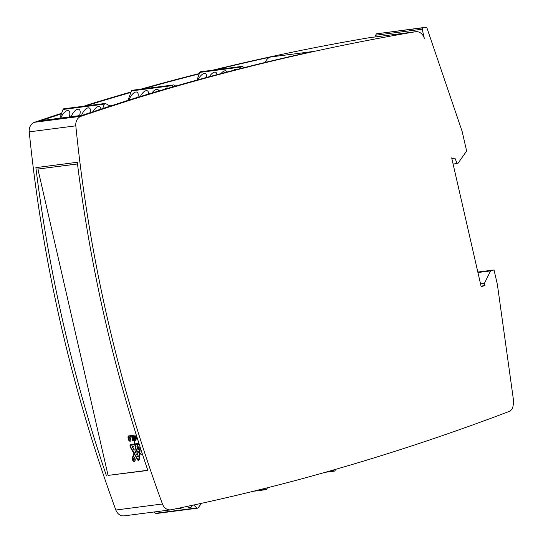 <?xml version="1.0" encoding="UTF-8"?>
<svg xmlns="http://www.w3.org/2000/svg" width="543" height="543" viewBox="0 0 543 543"><rect width="100%" height="100%" fill="white"/><g stroke="black" fill="none" stroke-linecap="round" stroke-linejoin="round"><path stroke-width="0.81" d="M168.208 88.224A7.717 3.563 -61.4 0 0 168.133 88.183A7.717 3.563 -61.4 0 0 166.945 87.993A7.717 3.563 -61.4 0 0 164.353 89.351M148.558 94.034A7.717 3.563 -61.4 0 0 147.431 90.864A7.717 3.563 -61.4 0 0 146.243 90.674A7.717 3.563 -61.4 0 0 140.291 96.532M137.888 97.272A7.717 3.563 -61.4 0 0 137.08 92.201A7.717 3.563 -61.4 0 0 135.893 92.011A7.717 3.563 -61.4 0 0 129.071 100.007M158.787 90.986A7.717 3.563 -61.4 0 0 157.782 89.52A7.717 3.563 -61.4 0 0 156.594 89.33A7.717 3.563 -61.4 0 0 151.931 93.023M236.395 69.599A7.717 3.563 -61.4 0 0 235.323 69.463A7.717 3.563 -61.4 0 0 233.259 70.407M216.942 74.669A7.717 3.563 -61.4 0 0 215.809 72.334A7.717 3.563 -61.4 0 0 214.621 72.144A7.717 3.563 -61.4 0 0 209.394 76.692M206.523 77.466A7.717 3.563 -61.4 0 0 205.458 73.678A7.717 3.563 -61.4 0 0 204.27 73.481A7.717 3.563 -61.4 0 0 198.12 79.767M227.022 72.022A7.717 3.563 -61.4 0 0 226.159 70.997A7.717 3.563 -61.4 0 0 224.972 70.807A7.717 3.563 -61.4 0 0 220.987 73.604M100.889 109.143A7.717 3.563 -61.4 0 0 99.756 106.706A7.717 3.563 -61.4 0 0 98.568 106.516A7.717 3.563 -61.4 0 0 92.934 111.756M79.488 115.645A7.717 3.563 -61.4 0 0 79.054 109.387A7.717 3.563 -61.4 0 0 77.866 109.197A7.717 3.563 -61.4 0 0 71.208 116.718M69.137 116.983A7.717 3.563 -61.4 0 0 68.703 110.731A7.717 3.563 -61.4 0 0 67.515 110.534A7.717 3.563 -61.4 0 0 60.857 118.055M90.328 112.625A7.717 3.563 -61.4 0 0 89.405 108.05A7.717 3.563 -61.4 0 0 88.217 107.86A7.717 3.563 -61.4 0 0 81.559 115.374M147.805 470.258L108.064 475.403L37.996 169.47L38.417 168.982L77.486 163.925M38.417 168.982L77.493 163.972M133.239 456.656A2.396 1.283 74.8 0 1 133.388 456.595A2.396 1.283 74.8 0 1 133.653 456.575M134.983 458.821A2.396 1.283 -105.2 0 0 133.076 456.677A2.396 1.283 -105.2 0 0 132.417 459.154A2.396 1.283 -105.2 0 0 134.325 461.299A2.396 1.283 -105.2 0 0 134.983 458.821M135.085 458.808A2.586 1.391 74.8 0 1 134.379 461.482A2.586 1.391 74.8 0 1 132.316 459.168A2.586 1.391 74.8 0 1 133.021 456.493A2.586 1.391 74.8 0 1 135.085 458.808M134.06 461.319A2.586 1.391 -105.2 0 0 134.528 461.428M133.293 446.509L132.696 446.604L132.655 447.269L134.148 449.265L134.121 450.208L133.184 449.76L134.046 450.025L134.162 449.59L132.546 447.303L132.716 446.353L133.293 446.319L133.7 446.998L133.293 446.509M133.802 450.059L134.196 450.154M83.31 106.272L88.984 104.942A3087.6 2597.067 -97.4 0 1 130.87 92.412M369.376 37.711A9.265 7.792 82.6 0 0 369.118 37.739A9.265 7.792 82.6 0 0 368.86 37.779A3087.6 2597.067 82.6 0 0 212.917 70.149M199.376 73.522A3087.6 2597.067 82.6 0 0 140.908 89.14M131.033 91.95A3087.6 2597.067 82.6 0 0 86.398 105.274M453.106 164.081L457.98 163.328L466.634 151.029L462.154 131.474L426.669 27.15L376.394 33.836L375.634 35.234L376.007 36.849M215.503 69.809A3087.6 2597.067 -97.4 0 1 270.903 56.954L312.3 51.599A3087.6 2597.067 82.6 0 0 244.323 67.583A3087.6 2597.067 82.6 0 0 240.542 68.54A3087.6 2597.067 82.6 0 0 175.803 86.032A3087.6 2597.067 82.6 0 0 172.158 87.084A3087.6 2597.067 82.6 0 0 130.388 99.579L132.974 99.247L109.917 106.713A3087.6 2597.067 82.6 0 0 81.124 116.25A9.265 7.792 82.6 0 0 75.816 125.827A1312.234 1103.749 82.6 0 0 162.432 503.985A9.265 7.792 82.6 0 0 170.767 509.823L124.191 515.85A9.265 7.792 -97.4 0 1 115.849 510.02A1312.234 1103.749 -97.4 0 1 29.241 131.861A9.265 7.792 -97.4 0 1 34.548 122.284A3087.6 2597.067 -97.4 0 1 61.637 113.29M451.905 158.855L454.925 158.176L457.152 163.552M481.037 286.093L484.94 285.584L481.159 286.609L451.681 157.857L452.882 158.732M480.528 283.84L484.424 283.331L484.94 285.584M477.942 272.532L490.58 270.896L484.424 283.331M375.634 35.234L422.216 29.2L424.422 38.852A9.265 7.792 82.6 0 0 415.694 31.711A9.265 7.792 82.6 0 0 415.436 31.745A3087.6 2597.067 82.6 0 0 132.974 99.247M143.495 88.808A3087.6 2597.067 -97.4 0 1 199.247 73.875M170.767 509.823A9.265 7.792 82.6 0 0 171.242 509.741A3087.6 2597.067 82.6 0 0 303.035 478.471A3087.6 2597.067 82.6 0 0 508.682 411.628A9.265 7.792 82.6 0 0 512.653 408.003L513.759 402.146L497.402 284.654A1.928 1.622 82.6 0 0 497.381 284.552L494.469 271.839A1.928 1.622 82.6 0 0 494.442 271.731L494.035 269.959L490.58 270.896M376.394 33.836L422.97 27.808L422.216 29.2M426.669 27.15L422.97 27.808M477.833 272.057L494.035 269.959M270.903 56.954A9.265 7.792 82.6 0 0 265.432 62.106L265.33 62.397M61.434 113.867A3087.6 2597.067 82.6 0 0 41.058 120.621L82.461 115.259A3087.6 2597.067 -97.4 0 1 102.722 108.546A3087.6 2597.067 -97.4 0 1 107.331 107.046L130.388 99.579M88.984 104.942L85.896 105.939M106.469 475.817A1312.234 1103.749 -97.4 0 1 35.879 167.638L77.282 162.276A1312.234 1103.749 82.6 0 0 147.872 470.455L108.057 475.39M37.745 167.393L38.132 169.063M136.531 435.757A2.07 1.113 -105.2 0 0 136.598 436.911L136.863 438.072A2.172 1.167 -105.2 0 0 137.793 439.769M130.714 435.642L130.999 436.871L132.105 436.721L133.028 440.746L133.517 440.685M128.969 436.966L129.634 436.884L130.313 439.844L129.322 436.966L128.596 437.271L129.18 439.83L130.001 439.932M128.867 435.88A2.172 1.167 -105.2 0 0 128.413 438.072L128.65 439.131A2.172 1.167 -105.2 0 0 130.306 441.099L130.951 441.018M134.454 436.3L135.173 436.64L135.655 438.764L135.241 439.294L134.854 436.728L134.121 436.389L134.488 438.961L135.54 439.212M134.087 434.936A2.07 1.113 -105.2 0 0 133.673 437.013L134.08 438.792A2.07 1.113 -105.2 0 0 135.574 440.672M133.816 459.935L134.311 460.023M136.408 451.043L134.596 453.846L137.542 458.998A1.446 0.774 -105.2 0 0 138.431 459.602A1.446 0.774 -105.2 0 0 138.886 458.821L139.361 453.229L136.721 450.955L139.673 453.14L139.198 458.74A1.446 0.774 74.8 0 1 138.743 459.521A1.446 0.774 74.8 0 1 138.574 459.527M131.094 445.165A1.195 0.638 74.8 0 1 131.134 445.151A1.195 0.638 74.8 0 1 131.182 445.138L135.064 444.636L136.368 450.337L134.555 453.133L136.055 450.418L134.745 444.724L130.87 445.226A1.195 0.638 -105.2 0 0 130.822 445.233A1.195 0.638 -105.2 0 0 130.714 447.038L134.243 453.222M140.182 447.242L139.422 452.55L139.938 446.489M139.198 444.181A1.195 0.638 -105.2 0 0 139.042 444.167L135.159 444.669L139.178 444.106M130.795 444.459A1.962 1.052 -105.2 0 0 130.754 447.378L134.284 453.561L133.653 455.312M140.311 447.649L139.863 452.882L141.065 453.772L141.139 454.477L139.809 453.554L139.327 459.154A2.22 1.195 74.8 0 1 138.628 460.349A2.22 1.195 74.8 0 1 137.27 459.419L134.644 454.179L137.583 459.337A2.22 1.195 -105.2 0 0 138.784 460.288M139.809 453.554L141.255 454.315M134.413 441.642L134.576 443.97L134.216 441.547L134.99 443.916L138.872 443.414A1.962 1.052 74.8 0 1 138.954 443.414M137.522 445.851L137.04 446.285L137.983 449.115L138.601 449.041L137.868 445.844M138.071 449.109A0.726 0.394 -105.2 0 0 138.343 449.217L138.737 449.17M136.544 452.957L137.494 452.984M136.917 454.606L137.868 454.627M137.318 456.337L138.268 456.364M134.881 461.095A2.396 1.283 74.8 0 1 134.637 461.211A2.396 1.283 74.8 0 1 134.481 461.238M133.184 456.466A2.586 1.391 -105.2 0 0 132.831 456.799M137.175 437.807L137.535 438.954M133.537 459.195L133.707 459.948L134.175 459.887L133.999 459.134L133.517 459.202M138.132 456.235L137.779 454.688L136.592 454.647L137.732 454.498L137.399 453.038L136.218 452.998L137.46 452.842L138.275 456.412L137.033 456.568L138.234 456.208M133.429 459.025L132.886 457.932L133.544 459.011L133.958 458.957L133.802 457.817L134.318 460.07L133.748 460.138L133.537 458.991M134.325 454.267L133.51 455.468L133.232 454.783L133.972 453.643L130.442 447.459A1.962 1.052 74.8 0 1 130.619 444.493A1.962 1.052 74.8 0 1 130.693 444.473L134.576 443.97M135.988 438.595A2.07 1.113 74.8 0 1 135.417 440.74A2.07 1.113 74.8 0 1 133.768 438.88L133.354 437.101A2.07 1.113 74.8 0 1 133.924 434.957A2.07 1.113 74.8 0 1 135.58 436.81L135.988 438.595M129.75 435.764L130.958 441.059L129.987 441.181A2.172 1.167 74.8 0 1 128.338 439.219L128.094 438.16A2.172 1.167 74.8 0 1 128.691 435.907A2.172 1.167 74.8 0 1 128.779 435.893L129.75 435.764M132.316 435.432L133.524 440.726L132.716 440.828L131.793 436.81L130.68 436.952L130.388 435.683L132.316 435.432M137.895 440.095A2.172 1.167 74.8 0 1 136.551 438.153L136.286 437A2.07 1.113 74.8 0 1 136.381 435.282M138.743 449.21L138.024 449.305A0.726 0.394 74.8 0 1 137.474 448.647L136.924 446.258A0.787 0.428 74.8 0 1 137.175 445.742A0.787 0.428 74.8 0 1 137.209 445.735L137.929 445.647L138.743 449.21M135.159 444.669L136.469 450.364L139.422 452.55M102.722 108.546L104.317 104.113A1.161 0.971 82.6 0 1 105.07 103.455L63.775 108.804A1.161 0.971 82.6 0 0 63.022 109.462L104.317 104.113M59.873 118.184L63.022 109.462M105.07 103.455A1.161 0.971 82.6 0 1 105.6 103.557L109.503 105.695L111.057 105.837M160.022 511.214A7.717 2.973 33.1 0 1 158.441 511.418M191.747 505.438A7.717 2.973 33.1 0 1 191.618 506.734A7.717 2.973 33.1 0 1 186.453 506.571M170.366 509.87A7.717 2.973 33.1 0 1 168.792 510.074M181.443 507.624A7.717 2.973 33.1 0 1 181.267 508.072A7.717 2.973 33.1 0 1 177.575 508.431M154.11 511.974L155.508 513.284L196.81 507.936L193.681 505.024M201.534 503.313L198.175 507.773A1.161 0.971 -97.4 0 1 197.543 508.187L156.241 513.535A1.161 0.971 -97.4 0 1 155.508 513.284M197.543 508.187A1.161 0.971 -97.4 0 1 196.81 507.936M240.542 68.54L241.078 67.06A1.161 0.971 82.6 0 1 241.832 66.402L200.53 71.751A1.161 0.971 82.6 0 0 199.776 72.409L241.078 67.06M197.014 80.072L199.776 72.409M244.323 67.583L242.354 66.511A1.161 0.971 82.6 0 0 241.832 66.402M172.158 87.084L172.701 85.584A1.161 0.971 82.6 0 1 173.448 84.932L132.153 90.274A1.161 0.971 82.6 0 0 131.399 90.932L172.701 85.584M127.999 100.353L131.399 90.932M175.803 86.032L173.977 85.034A1.161 0.971 82.6 0 0 173.448 84.932M267.536 487.743L266.552 489.243A1.161 0.971 -97.4 0 1 265.188 489.413L264.278 488.564M335.873 469.274L334.929 470.72A1.161 0.971 -97.4 0 1 333.565 470.883L332.791 470.163M368.86 37.779L415.436 31.745M265.432 62.106L267.828 61.8M107.331 107.046L109.917 106.713M115.849 510.02L162.432 503.985M29.241 131.861L75.816 125.827M34.548 122.284L81.124 116.25M256.181 490.573L265.188 489.413M327.517 471.67L333.565 470.883M369.118 37.739L415.694 31.711M265.921 489.664L253.187 491.313M334.298 471.141L325.257 472.308"/></g></svg>
